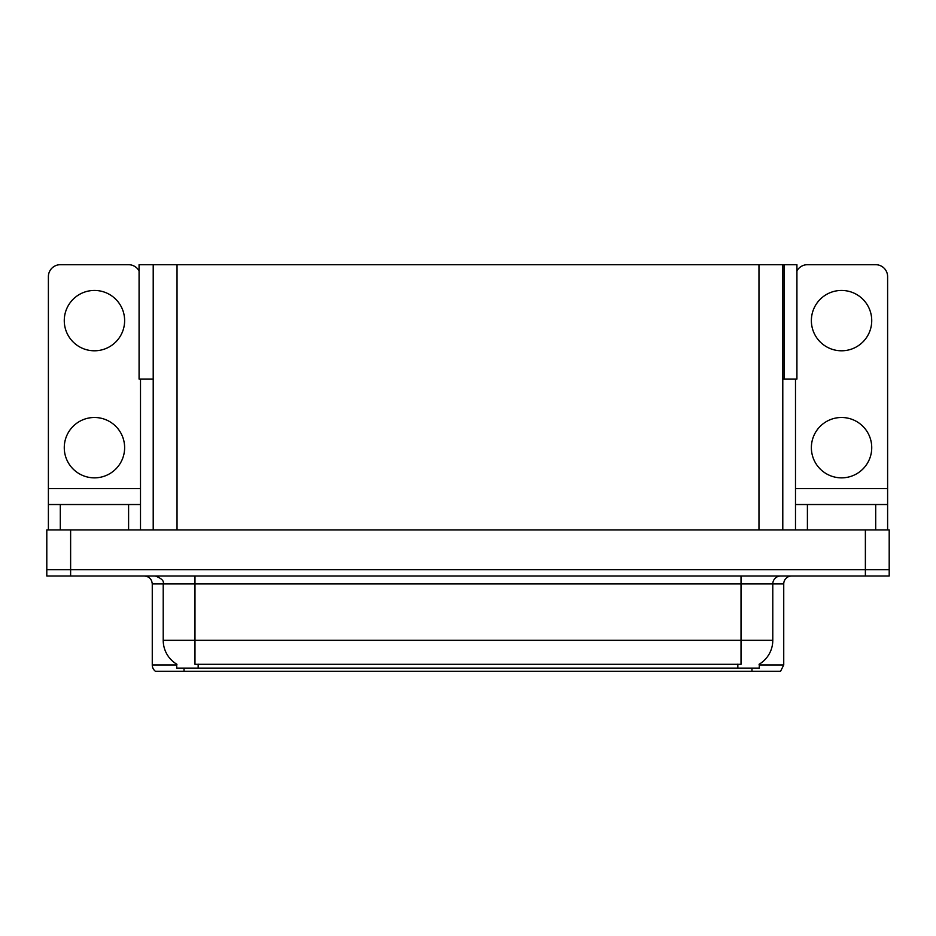 <?xml version="1.0" encoding="UTF-8"?>
<svg xmlns="http://www.w3.org/2000/svg" width="936" height="936" viewBox="0 0 936 936"><rect width="100%" height="100%" fill="white"/><g stroke="black" fill="none" stroke-linecap="round" stroke-linejoin="round"><path stroke-width="1.4" d="M782.788 379.057L796.922 379.057L796.922 264.701L782.788 264.701L782.788 529.94M782.788 264.701L139.078 264.701L139.078 379.057L153.211 379.057M784.216 379.057L784.216 264.701M759.283 664.162L759.283 668.117L176.717 668.117L176.717 664.162M70.621 576.003L889.2 576.003L889.2 569.65L46.8 569.65L46.8 529.94L70.621 529.94L70.621 569.65L46.8 569.65L46.8 576.003L70.621 576.003L70.621 569.65L889.2 569.65L889.2 529.94L70.621 529.94M153.211 264.701L153.211 529.94M759.283 664.946L783.736 664.946L783.736 583.947A7.944 7.944 0 0 1 791.68 576.003M783.736 664.946L780.565 671.299L155.434 671.299A7.944 7.944 0 0 1 152.264 664.946L152.264 583.947C151.784 579.115 149.14 576.471 144.319 576.003M737.521 671.299L198.479 671.299M176.951 664.303A27.799 27.799 0 0 1 163.215 640.329L194.981 640.329L194.981 664.303L741.019 664.303L741.019 640.329L772.785 640.329L772.785 583.947A7.944 7.944 0 0 1 780.729 576.003M163.215 640.329L163.215 583.947L152.264 583.947M759.049 664.303A27.799 27.799 0 0 0 772.785 640.329M94.442 350.789A30.174 30.174 0 0 1 64.268 320.615A30.174 30.174 0 0 1 94.442 290.441A30.174 30.174 0 0 1 124.628 320.615A30.174 30.174 0 0 1 94.442 350.789M94.442 477.851A30.174 30.174 0 0 1 64.268 447.665A30.174 30.174 0 0 1 94.442 417.491A30.174 30.174 0 0 1 124.628 447.665A30.174 30.174 0 0 1 94.442 477.851M128.595 529.94L128.595 504.527L60.302 504.527L60.302 529.94M139.078 270.96A11.911 11.911 0 0 0 128.595 264.701L60.302 264.701A11.911 11.911 0 0 0 48.391 276.623L48.391 488.65L140.505 488.65L140.505 529.94M140.505 379.057L140.505 488.65M48.391 529.94L48.391 504.527L60.302 504.527M128.595 504.527L140.505 504.527M48.391 504.527L48.391 488.65M841.558 350.789A30.174 30.174 0 0 1 811.372 320.615A30.174 30.174 0 0 1 841.558 290.441A30.174 30.174 0 0 1 871.732 320.615A30.174 30.174 0 0 1 841.558 350.789M841.558 477.851A30.174 30.174 0 0 1 811.372 447.665A30.174 30.174 0 0 1 841.558 417.491A30.174 30.174 0 0 1 871.732 447.665A30.174 30.174 0 0 1 841.558 477.851M875.698 529.94L875.698 504.527L807.405 504.527L807.405 529.94M795.495 379.057L795.495 488.65L887.609 488.65L887.609 276.623A11.911 11.911 0 0 0 875.698 264.701L807.405 264.701A11.911 11.911 0 0 0 796.922 270.96M795.495 529.94L795.495 504.527L807.405 504.527M875.698 504.527L887.609 504.527L887.609 529.94M887.609 488.65L887.609 504.527M795.495 504.527L795.495 488.65M865.379 529.94L865.379 576.003M177.033 264.701L177.033 529.94M758.967 264.701L758.967 529.94M737.837 668.117L737.837 664.162M198.163 668.117L198.163 664.162M783.736 583.947L163.215 583.947C164.268 581.022 161.612 578.366 155.271 576.003M751.971 671.299L751.971 668.117M184.029 668.117L184.029 671.299M152.264 664.946L176.717 664.946M741.019 576.003L741.019 640.329L194.981 640.329L194.981 576.003"/></g></svg>
